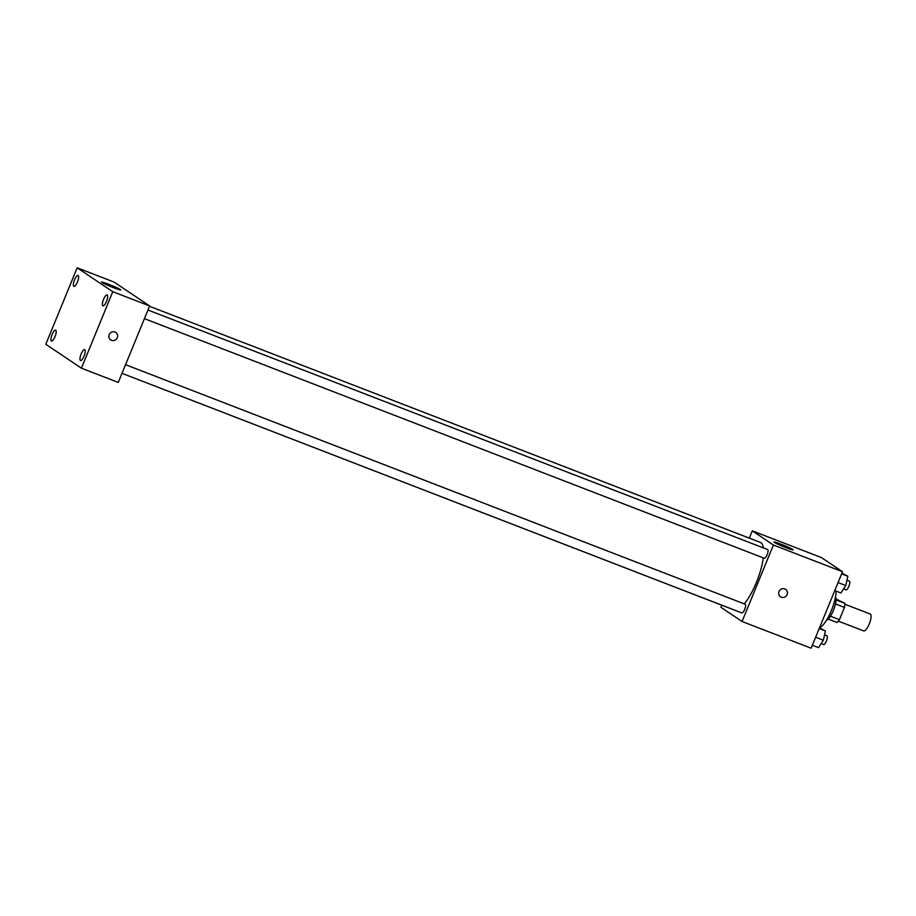 <?xml version="1.0" encoding="UTF-8"?>
<svg xmlns="http://www.w3.org/2000/svg" width="916" height="916" viewBox="0 0 916 916"><rect width="100%" height="100%" fill="white"/><g stroke="black" fill="none" stroke-linecap="round" stroke-linejoin="round"><path stroke-width="1.37" d="M838.358 621.128L863.662 630.906A9.057 2.714 -68.9 0 0 869.467 623.441A9.057 2.714 -68.9 0 0 870.2 614.006L844.895 604.228M835.976 598.938L844.907 603.358A12.297 3.687 -68.9 0 1 844.449 607.423L839.422 619.685A12.297 3.687 -68.9 0 1 837.064 622.479L828.201 619.044M835.495 596.854A12.939 3.882 111.1 0 1 833.709 609.621A12.939 3.882 111.1 0 1 826.45 620.269M835.987 599.911L844.907 603.358M830.434 616.205L839.422 619.685M835.438 603.942L844.449 607.423M819.511 627.884A23.301 6.996 -68.9 0 0 830.377 612.838A23.301 6.996 -68.9 0 0 836.113 591.095M749.311 538.139L752.299 530.845L821.389 557.558L842.502 571.721L811.141 648.196L742.052 621.495L720.938 607.319L721.808 605.213M125.549 364.694L745.189 604.228A4.66 1.397 -68.9 0 1 744.811 609.083A4.66 1.397 -68.9 0 1 741.834 612.918L122.011 373.327L734.105 609.964A36.239 10.877 -68.9 0 0 734.552 610.102M744.284 603.873A36.239 10.877 -68.9 0 0 763.291 557.867M763.44 547.928A36.239 10.877 -68.9 0 0 760.246 542.364L149.503 306.288M752.299 530.845L773.413 545.02L742.052 621.495M144.43 318.642L764.253 558.245A4.66 1.397 -68.9 0 0 767.242 554.398A4.66 1.397 -68.9 0 0 767.619 549.543L147.968 310.02M773.413 545.02L842.502 571.721M780.947 544.173A10.351 0.664 -157.7 0 1 793.164 549.875A10.351 0.664 -157.7 0 1 783.329 546.566A10.351 0.664 -157.7 0 1 774.009 542.02A10.351 0.664 -157.7 0 1 780.947 544.173M785.585 589.286A4.534 4.317 -56.1 0 1 787.096 594.598A4.534 4.317 -56.1 0 1 780.535 596.808A4.534 4.317 -56.1 0 1 779.482 590.648A4.534 4.317 -56.1 0 1 787.096 594.598A4.534 4.317 -56.1 0 1 780.535 596.808M114.008 282.048L149.64 305.955L118.267 382.43L81.421 368.186L45.8 344.279L77.162 267.804L114.008 282.048M77.162 267.804L112.782 291.712L81.421 368.186M112.782 291.712L149.64 305.955M115.748 332.416A4.534 4.317 -56.1 0 1 117.259 337.741A4.534 4.317 -56.1 0 1 110.699 339.939A4.534 4.317 -56.1 0 1 109.645 333.779A4.534 4.317 -56.1 0 1 117.259 337.741A4.534 4.317 -56.1 0 1 110.699 339.939M101.882 282.426A10.351 0.664 -157.7 0 1 101.516 282.059A10.351 0.664 -157.7 0 1 111.351 285.368A10.351 0.664 -157.7 0 1 120.672 289.914A10.351 0.664 -157.7 0 1 112.302 287.2A10.351 0.664 -157.7 0 1 101.882 282.426M107.218 295.021A5.817 1.74 -68.9 0 0 107.115 294.963A5.817 1.74 -68.9 0 0 103.542 299.395A5.817 1.74 -68.9 0 0 102.924 305.818A5.817 1.74 -68.9 0 0 106.577 301.204A5.817 1.74 -68.9 0 0 107.218 295.021M78.192 275.544A5.817 1.74 -68.9 0 0 78.089 275.487A5.817 1.74 -68.9 0 0 74.505 279.918A5.817 1.74 -68.9 0 0 73.898 286.342A5.817 1.74 -68.9 0 0 77.551 281.727A5.817 1.74 -68.9 0 0 78.192 275.544M55.773 330.218A5.817 1.74 -68.9 0 0 55.67 330.161A5.817 1.74 -68.9 0 0 52.086 334.603A5.817 1.74 -68.9 0 0 51.468 341.015A5.817 1.74 -68.9 0 0 55.12 336.401A5.817 1.74 -68.9 0 0 55.773 330.218M84.799 349.706A5.817 1.74 -68.9 0 0 84.696 349.649A5.817 1.74 -68.9 0 0 81.112 354.08A5.817 1.74 -68.9 0 0 80.493 360.503A5.817 1.74 -68.9 0 0 84.146 355.889A5.817 1.74 -68.9 0 0 84.799 349.706M841.907 573.187L847.85 576.244L845.754 585.507L840.991 592.973L834.774 590.568M838.071 582.542L845.754 585.507M841.632 573.84L847.85 576.244M843.59 588.908L846.018 589.847A4.66 1.397 -68.9 0 0 848.995 586A4.66 1.397 -68.9 0 0 849.372 581.156L846.957 580.217M819.477 627.872L825.43 630.929L823.324 640.181L818.56 647.658L812.343 645.253M815.641 637.215L823.324 640.181M819.213 628.525L825.43 630.929M821.16 643.582L823.587 644.52A4.66 1.397 -68.9 0 0 826.576 640.685A4.66 1.397 -68.9 0 0 826.942 635.83L824.526 634.891"/></g></svg>
